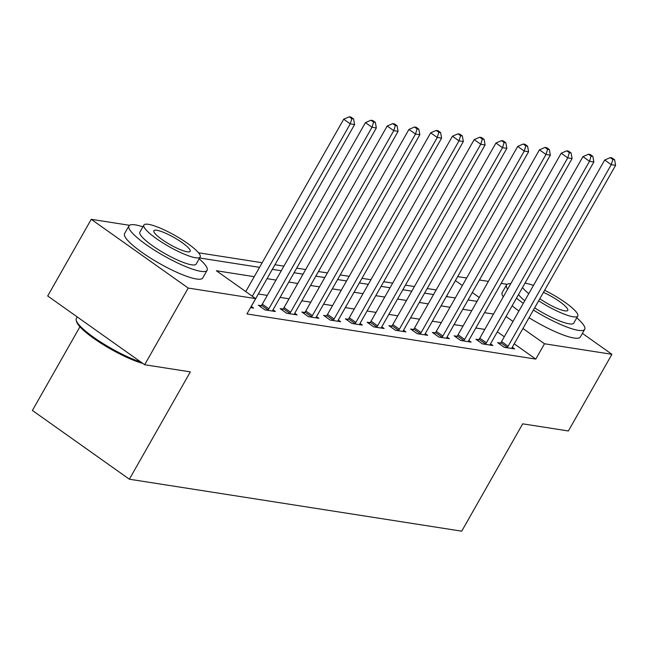 <?xml version="1.0" encoding="UTF-8"?>
<svg xmlns="http://www.w3.org/2000/svg" width="648" height="648" viewBox="0 0 648 648"><rect width="100%" height="100%" fill="white"/><g stroke="black" fill="none" stroke-linecap="round" stroke-linejoin="round"><path stroke-width="0.97" d="M79.931 326.795L32.4 410.459L129.365 479.212L461.716 531.174L522.693 423.833L568.369 430.977L611.923 354.31L544.498 343.764L522.936 328.479M129.365 479.212L190.342 371.871L144.666 364.735L47.701 295.982L91.255 219.316L129.487 225.293M436.169 289.94L427.21 288.538M414.42 286.538L405.462 285.136M392.664 283.136L383.705 281.734M370.915 279.734L361.957 278.332M349.167 276.332L340.208 274.93M327.418 272.938L318.452 271.536M305.662 269.536L296.703 268.134M283.913 266.134L274.954 264.732M262.165 262.732L198.499 252.777M457.666 276.607L466.633 278M479.423 280.001L488.381 281.402M501.171 283.403L507.076 284.326M447.922 296.8L446.691 295.934M254.251 276.664L216.335 270.734L255.652 298.606L246.937 313.94L535.791 359.097L514.22 343.813M504.29 336.774L497.34 331.841M484.793 329.403L475.835 328.001M463.045 326.001L454.086 324.599M441.296 322.599L432.338 321.197M419.548 319.197L410.581 317.795M397.791 315.803L388.832 314.401M376.043 312.401L367.084 311M354.294 308.999L345.335 307.598M332.546 305.597L323.579 304.196M310.789 302.195L301.83 300.794M289.04 298.793L280.082 297.4M267.292 295.399L258.333 293.998M250.525 307.622L253.627 308.108L251.278 306.439M261.217 305.67L258.39 305.232L264.943 309.874L275.384 311.51L273.027 309.833M282.974 309.072L280.139 308.626L286.691 313.276L297.132 314.904L294.775 313.235M304.722 312.474L301.887 312.028L308.44 316.678L318.881 318.306L316.524 316.637M326.471 315.876L323.644 315.43L330.188 320.072L340.629 321.708L338.28 320.039M348.219 319.27L345.392 318.832L351.945 323.474L362.386 325.11L360.029 323.441M369.976 322.672L367.141 322.234L373.694 326.876L384.134 328.512L381.777 326.843M391.724 326.074L388.889 325.636L395.442 330.278L405.883 331.906L403.526 330.237M413.473 329.476L410.646 329.03L417.199 333.68L427.631 335.308L425.282 333.639M435.221 332.878L432.394 332.432L438.947 337.082L449.388 338.71L447.031 337.041M456.978 336.28L454.143 335.834L460.696 340.475L471.137 342.112L468.779 340.443M478.726 339.674L475.891 339.236L482.444 343.877L492.885 345.514L490.528 343.845M500.475 343.076L497.648 342.638L504.201 347.279L514.642 348.916L512.285 347.239M144.666 364.735L188.22 288.06L91.255 219.316M582.398 333.372L611.923 354.31M535.791 359.097L544.498 343.764M255.652 298.606L188.22 288.06M493.509 314.069L484.55 312.668M471.76 310.667L462.794 309.266M450.004 307.265L441.045 305.864M428.255 303.863L419.297 302.462M406.507 300.469L397.548 299.068M384.75 297.067L375.791 295.666M363.002 293.666L354.043 292.264M341.253 290.264L332.294 288.862M319.505 286.861L310.546 285.46M297.748 283.459L288.789 282.058M275.999 280.066L267.041 278.664M513.005 321.44L506.048 316.507M479.237 297.497L472.287 292.564M462.356 285.525L455.398 280.6M199.625 257.985L259.54 267.349M272.33 269.349L281.289 270.751M294.079 272.751L303.037 274.153M315.835 276.153L324.794 277.555M337.584 279.555L346.542 280.957M359.332 282.949L368.291 284.351M381.081 286.351L390.039 287.752M402.837 289.753L411.796 291.154M424.586 293.155L433.544 294.557M446.334 296.557L455.293 297.959M468.083 299.959L477.05 301.361M252.315 296.241L350.244 123.865L354.594 124.546L251.456 306.099A3.596 1.612 125.3 0 0 250.93 307.257L250.8 307.662M245.762 291.6L343.691 119.216L350.244 123.865L351.848 118.689L353.589 118.957L350.965 117.102L349.223 116.826L351.848 118.689M349.223 116.826L343.691 119.216M354.594 124.546L353.589 118.957M267.77 310.319L268.078 309.938A3.596 1.612 125.3 0 0 268.855 308.812L371.993 127.267L376.342 127.948L273.205 309.493A3.596 1.612 125.3 0 0 272.678 310.659L272.549 311.064M260.407 306.658L261.525 305.297A3.596 1.612 125.3 0 0 262.302 304.171L365.44 122.618L371.993 127.267L373.596 122.091L375.338 122.359L372.713 120.504L370.98 120.228L373.596 122.091M370.98 120.228L365.44 122.618M376.342 127.948L375.338 122.359M289.518 313.713L289.834 313.34A3.596 1.612 125.3 0 0 290.604 312.214L393.741 130.661L398.091 131.342L294.953 312.895A3.596 1.612 125.3 0 0 294.435 314.061L294.297 314.466M282.155 310.06L283.281 308.699A3.596 1.612 125.3 0 0 284.059 307.573L387.188 126.02L393.741 130.661L395.345 125.485L397.086 125.761L394.47 123.906L392.729 123.63L395.345 125.485M392.729 123.63L387.188 126.02M398.091 131.342L397.086 125.761M311.275 317.115L311.583 316.742A3.596 1.612 125.3 0 0 312.36 315.617L415.498 134.063L419.847 134.744L316.71 316.297A3.596 1.612 125.3 0 0 316.184 317.463L316.054 317.868M303.904 313.462L305.03 312.101A3.596 1.612 125.3 0 0 305.807 310.975L408.945 129.422L415.498 134.063L417.101 128.887L418.835 129.163L416.219 127.3L414.477 127.032L417.101 128.887M414.477 127.032L408.945 129.422M419.847 134.744L418.835 129.163M333.023 320.517L333.331 320.144A3.596 1.612 125.3 0 0 334.109 319.019L437.246 137.465L441.596 138.146L338.459 319.699A3.596 1.612 125.3 0 0 337.932 320.865L337.802 321.262M325.652 316.856L326.778 315.495A3.596 1.612 125.3 0 0 327.556 314.369L430.693 132.824L437.246 137.465L438.85 132.289L440.591 132.565L437.967 130.702L436.226 130.434L438.85 132.289M436.226 130.434L430.693 132.824M441.596 138.146L440.591 132.565M142.803 363.406A43.87 8.554 -150.4 0 1 102.327 344.088A43.87 8.554 -150.4 0 1 76.658 321.87L76.245 320.46A44.947 8.756 29.6 0 0 100.594 341.99A44.947 8.756 29.6 0 0 140.997 362.127M77.225 316.921L76.326 318.508A44.947 8.756 29.6 0 0 76.245 320.46M142.884 226.824A44.947 8.756 29.6 0 0 135.262 224.872A44.947 8.756 29.6 0 0 128.936 225.893A44.947 8.756 29.6 0 0 154.605 250.266A44.947 8.756 29.6 0 0 200.783 271.318A44.947 8.756 29.6 0 0 207.101 270.297A44.947 8.756 29.6 0 0 199.163 258.795M128.936 225.893L124.578 233.555A44.947 8.756 29.6 0 0 150.247 257.928A44.947 8.756 29.6 0 0 196.425 278.988A44.947 8.756 29.6 0 0 202.751 277.96L207.101 270.297M200.167 257.029L196.158 264.076A32.368 6.31 -150.4 0 1 191.606 264.813A32.368 6.31 -150.4 0 1 158.363 249.658A32.368 6.31 -150.4 0 1 139.879 232.106L143.888 225.05A32.368 6.31 29.6 0 0 162.364 242.603A32.368 6.31 29.6 0 0 195.615 257.766A32.368 6.31 29.6 0 0 200.167 257.029A32.368 6.31 29.6 0 0 181.683 239.476A32.368 6.31 29.6 0 0 148.441 224.321A32.368 6.31 29.6 0 0 143.888 225.05M187.223 251.813A20.858 4.066 29.6 0 0 190.164 251.343A20.858 4.066 29.6 0 0 178.249 240.035A20.858 4.066 29.6 0 0 156.824 230.267A20.858 4.066 29.6 0 0 153.892 230.737A20.858 4.066 29.6 0 0 165.799 242.044A20.858 4.066 29.6 0 0 187.223 251.813M510.77 283.678A44.947 8.756 29.6 0 0 506.525 284.926A44.947 8.756 29.6 0 0 507.627 289.211M516.488 298.129A44.947 8.756 29.6 0 0 523.292 303.321M533.401 310.052A44.947 8.756 29.6 0 0 578.372 330.35A44.947 8.756 29.6 0 0 584.699 329.33A44.947 8.756 29.6 0 0 576.752 317.828M506.525 284.926L502.176 292.588A44.947 8.756 29.6 0 0 503.269 296.881M512.131 305.799A44.947 8.756 29.6 0 0 518.935 310.991M529.043 317.723A44.947 8.756 29.6 0 0 574.015 338.021A44.947 8.756 29.6 0 0 580.341 337.001L584.699 329.33M538.65 300.802A32.368 6.31 29.6 0 0 573.205 316.799A32.368 6.31 29.6 0 0 577.757 316.062L573.755 323.117A32.368 6.31 -150.4 0 1 569.195 323.846A32.368 6.31 -150.4 0 1 534.649 307.857M524.759 300.745A32.368 6.31 -150.4 0 1 518.505 294.581M533.458 285.428A32.368 6.31 29.6 0 0 526.03 283.354A32.368 6.31 29.6 0 0 524.961 283.216M522.515 287.526A32.368 6.31 29.6 0 0 528.768 293.69M539.841 298.72A20.858 4.066 29.6 0 0 564.821 310.854A20.858 4.066 29.6 0 0 567.753 310.376A20.858 4.066 29.6 0 0 543.445 292.37M577.757 316.062A32.368 6.31 29.6 0 0 544.628 290.28M354.772 323.919L355.08 323.546A3.596 1.612 125.3 0 0 355.857 322.421L458.995 140.867L463.344 141.548L360.207 323.101A3.596 1.612 125.3 0 0 359.689 324.267L359.551 324.664M347.409 320.258L348.535 318.897A3.596 1.612 125.3 0 0 349.304 317.771L452.442 136.218L458.995 140.867L460.598 135.691L462.34 135.959L459.716 134.104L457.982 133.828L460.598 135.691M457.982 133.828L452.442 136.218M463.344 141.548L462.34 135.959M376.52 327.321L376.836 326.948A3.596 1.612 125.3 0 0 377.606 325.823L480.743 144.269L485.093 144.95L381.964 326.503A3.596 1.612 125.3 0 0 381.437 327.661L381.299 328.066M369.158 323.66L370.283 322.299A3.596 1.612 125.3 0 0 371.061 321.173L474.19 139.62L480.743 144.269L482.347 139.093L484.088 139.361L481.472 137.506L479.731 137.23L482.347 139.093M479.731 137.23L474.19 139.62M485.093 144.95L484.088 139.361M398.277 330.723L398.585 330.342A3.596 1.612 125.3 0 0 399.362 329.216L502.5 147.671L506.849 148.352L403.712 329.897A3.596 1.612 125.3 0 0 403.186 331.063L403.056 331.468M390.906 327.062L392.032 325.701A3.596 1.612 125.3 0 0 392.81 324.575L495.947 143.022L502.5 147.671L504.104 142.495L505.837 142.763L503.221 140.908L501.479 140.632L504.104 142.495M501.479 140.632L495.947 143.022M506.849 148.352L505.837 142.763M420.025 334.117L420.333 333.744A3.596 1.612 125.3 0 0 421.111 332.618L524.248 151.065L528.598 151.745L425.461 333.299A3.596 1.612 125.3 0 0 424.934 334.465L424.805 334.87M412.663 330.464L413.78 329.103A3.596 1.612 125.3 0 0 414.558 327.977L517.695 146.424L524.248 151.065L525.852 145.889L527.594 146.165L524.969 144.31L523.228 144.034L525.852 145.889M523.228 144.034L517.695 146.424M528.598 151.745L527.594 146.165M441.774 337.519L442.082 337.146A3.596 1.612 125.3 0 0 442.859 336.02L545.997 154.467L550.346 155.147L447.209 336.701A3.596 1.612 125.3 0 0 446.691 337.867L446.553 338.264M434.411 333.866L435.537 332.505A3.596 1.612 125.3 0 0 436.307 331.379L539.444 149.826L545.997 154.467L547.601 149.291L549.342 149.567L546.718 147.703L544.984 147.436L547.601 149.291M544.984 147.436L539.444 149.826M550.346 155.147L549.342 149.567M463.531 340.921L463.838 340.548A3.596 1.612 125.3 0 0 464.616 339.422L567.745 157.869L572.095 158.549L468.966 340.103A3.596 1.612 125.3 0 0 468.439 341.269L468.31 341.666M456.16 337.26L457.286 335.899A3.596 1.612 125.3 0 0 458.063 334.773L561.2 153.228L567.745 157.869L569.349 152.693L571.091 152.969L568.474 151.106L566.733 150.838L569.349 152.693M566.733 150.838L561.2 153.228M572.095 158.549L571.091 152.969M485.279 344.323L485.587 343.95A3.596 1.612 125.3 0 0 486.365 342.824L589.502 161.271L593.851 161.951L490.714 343.505A3.596 1.612 125.3 0 0 490.188 344.663L490.058 345.068M477.908 340.662L479.034 339.301A3.596 1.612 125.3 0 0 479.812 338.175L582.949 156.622L589.502 161.271L591.106 156.095L592.847 156.362L590.223 154.508L588.481 154.232L591.106 156.095M588.481 154.232L582.949 156.622M593.851 161.951L592.847 156.362M507.028 347.725L507.335 347.344A3.596 1.612 125.3 0 0 508.113 346.226L611.25 164.673L615.6 165.353L512.463 346.907A3.596 1.612 125.3 0 0 511.936 348.065L511.807 348.47M499.665 344.064L500.783 342.703A3.596 1.612 125.3 0 0 501.56 341.577L604.697 160.024L611.25 164.673L612.854 159.497L614.596 159.764L611.971 157.91L610.23 157.634L612.854 159.497M610.23 157.634L604.697 160.024M615.6 165.353L614.596 159.764M268.078 309.938L261.525 305.297M268.855 308.812L262.302 304.171M289.834 313.34L283.281 308.699M290.604 312.214L284.059 307.573M311.583 316.742L305.03 312.101M312.36 315.617L305.807 310.975M333.331 320.144L326.778 315.495M334.109 319.019L327.556 314.369M355.08 323.546L348.535 318.897M355.857 322.421L349.304 317.771M376.836 326.948L370.283 322.299M377.606 325.823L371.061 321.173M398.585 330.342L392.032 325.701M399.362 329.216L392.81 324.575M420.333 333.744L413.78 329.103M421.111 332.618L414.558 327.977M442.082 337.146L435.537 332.505M442.859 336.02L436.307 331.379M463.838 340.548L457.286 335.899M464.616 339.422L458.063 334.773M485.587 343.95L479.034 339.301M486.365 342.824L479.812 338.175M507.335 347.344L500.783 342.703M508.113 346.226L501.56 341.577"/></g></svg>
